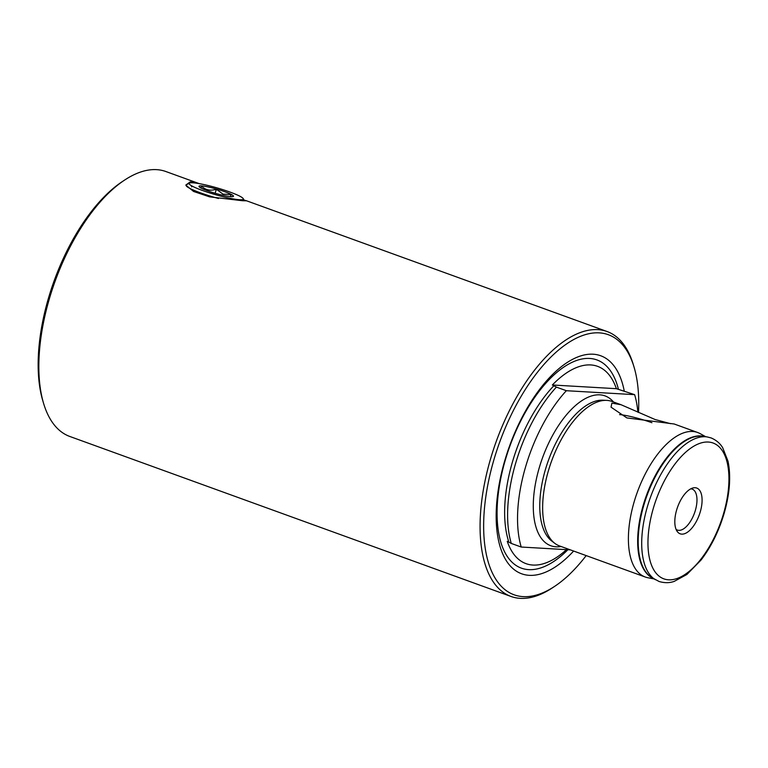 <?xml version="1.0" encoding="UTF-8"?>
<svg xmlns="http://www.w3.org/2000/svg" width="768" height="768" viewBox="0 0 768 768"><rect width="100%" height="100%" fill="white"/><g stroke="black" fill="none" stroke-linecap="round" stroke-linejoin="round"><path stroke-width="1.15" d="M637.872 412.166A107.731 51.014 109.9 0 0 634.637 394.656L616.378 388.685L552.365 384.989A104.947 49.699 -70.1 0 1 600.672 367.718A104.947 49.699 -70.1 0 1 616.378 388.685M552.365 384.989L556.406 387.11A107.731 51.014 109.9 0 0 511.286 543.437L507.245 541.315A104.947 49.699 -70.1 0 0 529.286 564.576A104.947 49.699 -70.1 0 0 566.486 549.648M199.229 183.629L165.878 171.533A140.909 66.73 109.9 0 0 124.608 180.077L122.362 181.565A138.346 65.52 109.9 0 0 48.125 299.328A138.346 65.52 109.9 0 0 42.835 400.877L43.603 403.45A140.909 66.73 109.9 0 0 69.802 436.464L511.018 596.467A140.909 66.73 109.9 0 0 552.288 587.923L554.525 586.435A138.346 65.52 109.9 0 0 586.186 555.59M124.608 180.077A140.909 66.73 109.9 0 0 48.998 300.029A140.909 66.73 109.9 0 0 43.603 403.45M705.677 436.704L700.195 433.661A76.858 36.394 109.9 0 0 697.68 432.518L674.179 423.994L626.88 417.917L611.04 407.165L611.875 403.123L621.072 404.736L655.152 419.539L670.618 423.686M697.68 432.518A76.858 36.394 109.9 0 0 633.926 502.608A76.858 36.394 109.9 0 0 645.283 577.027A76.858 36.394 109.9 0 0 647.942 577.757L654.096 578.938M621.072 404.736L611.933 401.424A76.858 36.394 109.9 0 0 606.73 400.387A76.858 36.394 109.9 0 0 548.179 471.514A76.858 36.394 109.9 0 0 554.87 543.389A76.858 36.394 109.9 0 0 559.526 545.933L645.283 577.027M624.221 390.912A115.958 54.922 109.9 0 0 569.779 360.893A115.958 54.922 109.9 0 0 504.518 461.501A115.958 54.922 109.9 0 0 508.454 563.779A115.958 54.922 109.9 0 0 573.629 551.04M638.525 412.474A138.346 65.52 109.9 0 0 634.061 367.123A138.346 65.52 109.9 0 0 567.504 343.315A138.346 65.52 109.9 0 0 493.584 460.867A138.346 65.52 109.9 0 0 554.525 586.435M634.061 367.123L633.283 364.55A140.909 66.73 109.9 0 0 607.094 331.536A140.909 66.73 109.9 0 0 490.214 460.032A140.909 66.73 109.9 0 0 511.018 596.467M243.984 199.997L246.365 200.803L242.208 200.698L209.606 196.858L193.565 191.453L185.789 185.098L190.234 181.843L198.163 183.446M676.07 529.373A21.773 10.31 109.9 0 0 677.357 530.064A21.773 10.31 109.9 0 0 695.414 510.202A21.773 10.31 109.9 0 0 692.198 489.12A21.773 10.31 109.9 0 0 690.778 488.832M676.56 510.24A24.336 11.53 109.9 0 0 677.203 531.456A24.336 11.53 109.9 0 0 700.339 511.613A24.336 11.53 109.9 0 0 692.976 487.958A24.336 11.53 109.9 0 0 676.56 510.24M556.406 387.11L566.352 390.71A107.731 51.014 109.9 0 0 521.222 547.037L570.432 549.878M511.286 543.437L521.222 547.037M634.637 394.656L566.352 390.71M651.926 422.717A25.325 3.12 16.1 0 0 619.574 414.605M201.024 188.035L201.475 186.115C205.526 190.099 210.48 191.126 216.336 189.216L223.027 194.15L231.024 194.544L230.544 196.618M207.456 190.762A17.933 2.208 -163.9 0 1 199.046 186.595A17.933 2.208 -163.9 0 1 207.014 186.71A17.933 2.208 -163.9 0 1 224.986 191.779A17.933 2.208 -163.9 0 1 233.242 196.474A17.933 2.208 -163.9 0 1 207.456 190.762M218.506 198.49A30.739 3.792 -163.9 0 1 200.496 192.845A30.739 3.792 -163.9 0 1 186.413 186.134M229.987 192.067A28.186 3.475 -163.9 0 1 243.206 198.605A28.186 3.475 -163.9 0 1 230.688 198.432A28.186 3.475 -163.9 0 1 202.454 190.474A28.186 3.475 -163.9 0 1 189.475 183.101A28.186 3.475 -163.9 0 1 229.987 192.067M215.165 193.267L216.336 189.216M230.429 196.608L231.024 194.544M707.136 436.925L702.893 436.282A75.437 35.722 109.9 0 0 643.622 505.901A75.437 35.722 109.9 0 0 651.686 577.469L659.03 581.462C667.19 583.958 672.701 581.866 674.16 581.414L686.88 574.483L701.04 560.045C711.197 546.73 718.954 531.005 724.291 512.87C729.85 493.21 731.078 475.968 727.987 461.136L722.659 447.667C721.834 446.381 718.944 441.245 711.082 437.923L707.136 436.925A76.282 36.125 109.9 0 0 647.194 507.331A76.282 36.125 109.9 0 0 655.354 579.706M606.73 400.387L602.89 400.195A75.715 35.856 109.9 0 0 545.213 470.266A75.715 35.856 109.9 0 0 551.808 541.075L554.87 543.389M553.949 385.651A105.293 49.862 109.9 0 0 512.227 462.71A105.293 49.862 109.9 0 0 508.829 541.978M723.744 512.957A72.25 34.214 109.9 0 0 708.336 442.042A72.25 34.214 109.9 0 0 653.155 508.886A72.25 34.214 109.9 0 0 668.573 579.811A72.25 34.214 109.9 0 0 723.744 512.957M704.189 436.483A75.418 35.722 109.9 0 0 643.094 505.709A75.418 35.722 109.9 0 0 652.81 578.15M613.488 401.981A79.68 37.728 109.9 0 0 539.011 468.605A79.68 37.728 109.9 0 0 561.082 546.49M618.451 389.357A110.746 52.445 109.9 0 0 565.699 365.856A110.746 52.445 109.9 0 0 505.056 460.915A110.746 52.445 109.9 0 0 507.888 557.347A110.746 52.445 109.9 0 0 567.888 549.734M191.702 186.922L191.328 185.626M190.512 182.832L190.234 181.843M246.086 200.621L607.094 331.536M243.206 198.605L244.445 200.813M189.475 183.101L186.336 184.8"/></g></svg>
